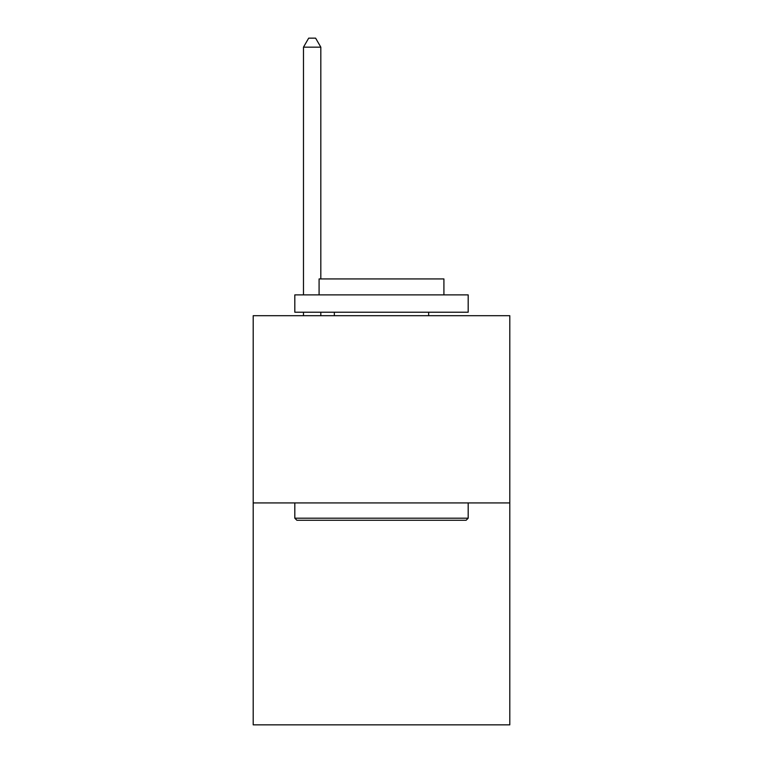 <?xml version="1.0" encoding="UTF-8"?>
<svg xmlns="http://www.w3.org/2000/svg" width="763" height="763" viewBox="0 0 763 763"><rect width="100%" height="100%" fill="white"/><g stroke="black" fill="none" stroke-linecap="round" stroke-linejoin="round"><path stroke-width="1.14" d="M509.798 502.931L509.798 315.691L253.202 315.691L253.202 724.85L509.798 724.85L509.798 502.931L253.202 502.931M466.107 520.271L296.893 520.271L294.814 518.191L468.186 518.191L466.107 520.271M294.814 294.88L468.186 294.88L468.186 312.22L294.814 312.22L294.814 294.88M443.913 294.88L443.913 278.934L319.087 278.934L319.087 294.88M294.814 502.931L294.814 518.191M468.186 502.931L468.186 518.191M334.347 312.22L334.347 315.691M428.653 312.22L428.653 315.691M320.822 278.934L320.822 47.163L303.483 47.163L303.483 294.88M303.483 312.22L303.483 315.691M320.822 312.22L320.822 315.691M303.483 47.163L308.681 38.15L315.615 38.15L320.822 47.163"/></g></svg>
